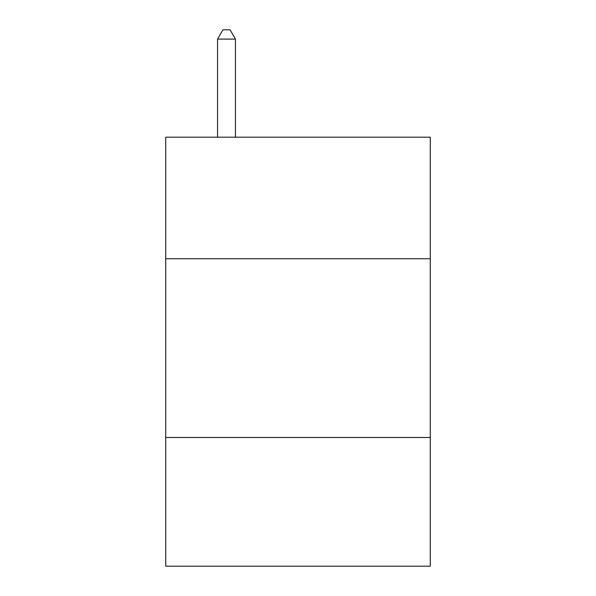 <?xml version="1.0" encoding="UTF-8"?>
<svg xmlns="http://www.w3.org/2000/svg" width="596" height="596" viewBox="0 0 596 596"><rect width="100%" height="100%" fill="white"/><g stroke="black" fill="none" stroke-linecap="round" stroke-linejoin="round"><path stroke-width="0.89" d="M165.725 258.746L430.275 258.746L430.275 137.192L165.725 137.192L165.725 566.2L430.275 566.2L430.275 437.501L165.725 437.501M430.275 437.501L430.275 258.746M235.435 137.192L235.435 39.098L217.562 39.098L217.562 137.192M217.562 39.098L222.926 29.8L230.071 29.8L235.435 39.098"/></g></svg>
